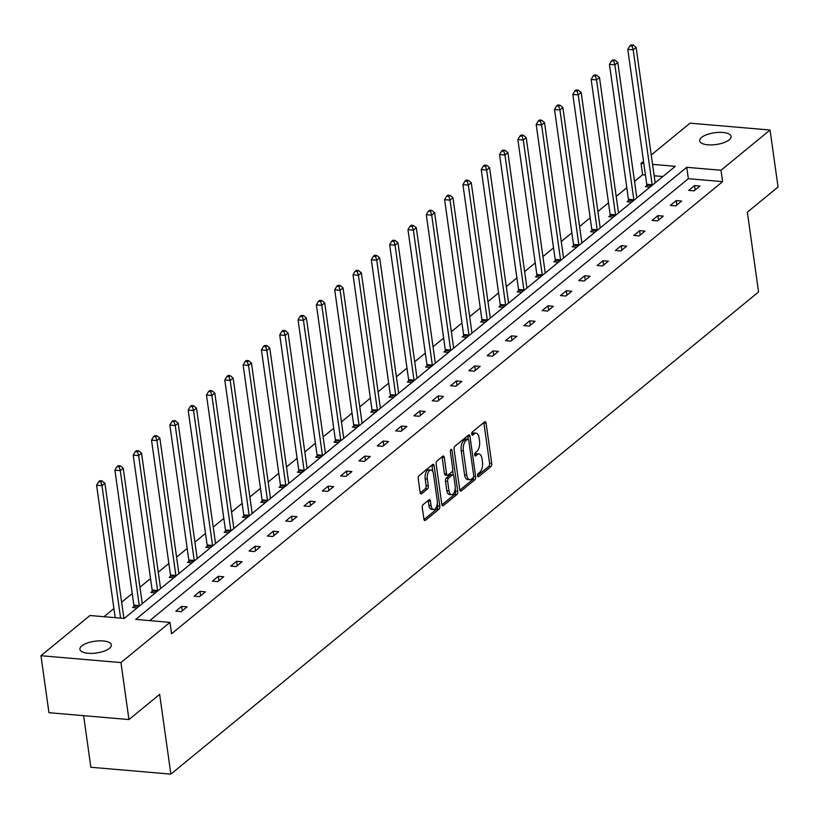 <?xml version="1.0" encoding="UTF-8"?>
<svg xmlns="http://www.w3.org/2000/svg" width="819" height="819" viewBox="0 0 819 819"><rect width="100%" height="100%" fill="white"/><g stroke="black" fill="none" stroke-linecap="round" stroke-linejoin="round"><path stroke-width="1.23" d="M477.61 475.767A1.71 0.829 94.9 0 0 478.276 476.801A1.71 0.829 94.9 0 0 478.644 476.668L490.888 466.625A2.437 1.177 94.9 0 0 491.728 463.441L486.066 423.177A2.437 1.177 94.9 0 0 485.124 421.693A2.437 1.177 94.9 0 0 484.602 421.887L472.348 431.93A1.71 0.829 94.9 0 0 471.764 434.162A1.71 0.829 94.9 0 0 472.43 435.196A1.71 0.829 94.9 0 0 472.788 435.063L474.375 433.763A7.791 3.778 94.9 0 1 476.054 433.159A7.791 3.778 94.9 0 1 479.074 437.899L479.545 441.246A7.791 3.778 94.9 0 1 476.863 451.433L475.276 452.733A1.71 0.829 94.9 0 0 474.692 454.965A1.71 0.829 94.9 0 0 475.348 455.999A1.71 0.829 94.9 0 0 475.716 455.866L477.303 454.565A7.791 3.778 94.9 0 1 478.972 453.961A7.791 3.778 94.9 0 1 481.992 458.701L482.463 462.049A7.791 3.778 94.9 0 1 479.78 472.235L478.204 473.536A1.71 0.829 94.9 0 0 477.61 475.767M81.787 645.925A15.878 5.938 172 0 1 99.099 640.857A15.878 5.938 172 0 1 111.353 644.911A15.878 5.938 172 0 1 109.459 648.31A15.878 5.938 172 0 1 92.148 653.378A15.878 5.938 172 0 1 79.904 649.324A15.878 5.938 172 0 1 81.787 645.925M701.535 137.449A15.878 5.938 172 0 1 718.847 132.381A15.878 5.938 172 0 1 731.091 136.425A15.878 5.938 172 0 1 729.207 139.824A15.878 5.938 172 0 1 711.895 144.891A15.878 5.938 172 0 1 699.641 140.848A15.878 5.938 172 0 1 701.535 137.449M423.147 504.606A2.437 1.177 94.9 0 0 422.307 507.79L423.894 519.092A2.437 1.177 94.9 0 0 424.846 520.567A2.437 1.177 94.9 0 0 425.368 520.382L438.964 509.223A2.437 1.177 94.9 0 0 439.803 506.04L434.142 465.776A2.437 1.177 94.9 0 0 433.2 464.291A2.437 1.177 94.9 0 0 432.678 464.486L419.072 475.644A2.437 1.177 94.9 0 0 418.243 478.828L420.157 492.475A2.437 1.177 94.9 0 0 421.099 493.949A2.437 1.177 94.9 0 0 421.621 493.765L427.446 488.984A2.437 1.177 94.9 0 0 428.286 485.8L427.334 479.033A6.511 3.163 94.9 0 1 430.968 470.014A6.511 3.163 94.9 0 1 433.497 473.976L437.223 500.481A6.511 3.163 94.9 0 1 433.579 509.51A6.511 3.163 94.9 0 1 431.06 505.548L430.436 501.126A2.437 1.177 94.9 0 0 429.494 499.641A2.437 1.177 94.9 0 0 428.972 499.836L423.147 504.606M651.238 154.996L690.048 123.167L770.044 130.026L778.05 186.998L747.348 212.193L758.558 291.953L170.864 774.129L159.654 694.369L128.952 719.563L120.946 662.591L40.95 655.722L89.977 615.509L124.242 618.447L675.296 166.329L652.559 164.373M770.044 130.026L721.017 170.25L686.752 167.311L135.698 619.43L169.973 622.368L120.946 662.591M169.973 622.368L171.57 633.763L722.624 181.644L721.017 170.25M459.746 489.68A2.437 1.177 94.9 0 0 460.688 491.165A2.437 1.177 94.9 0 0 461.21 490.97L474.805 479.811A2.437 1.177 94.9 0 0 475.644 476.627L469.983 436.363A2.437 1.177 94.9 0 0 469.041 434.889A2.437 1.177 94.9 0 0 468.519 435.073L454.924 446.232A2.437 1.177 94.9 0 0 454.084 449.416L459.746 489.68M456.889 494.522L443.284 505.671A2.437 1.177 94.9 0 1 442.762 505.866A2.437 1.177 94.9 0 1 441.82 504.381L436.158 464.117A2.437 1.177 94.9 0 1 436.998 460.943L442.823 456.163A2.437 1.177 94.9 0 1 443.345 455.978A2.437 1.177 94.9 0 1 444.287 457.452L446.58 473.781A2.437 1.177 94.9 0 0 447.522 475.266A2.437 1.177 94.9 0 0 448.044 475.071L451.904 471.908A2.437 1.177 94.9 0 0 452.743 468.724L450.358 451.719A1.71 0.829 94.9 0 1 451.31 449.365A1.71 0.829 94.9 0 1 451.975 450.399L457.729 491.339A2.437 1.177 94.9 0 1 456.889 494.522L454.719 494.328L441.912 504.842M128.952 719.563L48.956 712.694L40.95 655.722M83.62 715.673L90.868 767.26L170.864 774.129M142.997 603.06L142.168 602.989M137.121 607.872L132.555 607.483L133.866 606.408M179.627 573.003L178.808 572.931M173.761 577.815L169.185 577.426L170.506 576.351M216.267 542.946L215.438 542.874M210.391 547.757L205.825 547.368L207.135 546.293M252.897 512.889L252.078 512.817M247.031 517.7L242.455 517.311L243.775 516.236M289.537 482.831L288.708 482.76M283.661 487.643L279.095 487.254L280.405 486.179M326.167 452.774L325.348 452.702M320.301 457.586L315.724 457.197L317.045 456.111M362.807 422.717L361.978 422.645M356.93 427.528L352.365 427.139L353.675 426.054M399.437 392.649L398.618 392.588M393.57 397.471L388.994 397.082L390.315 395.997M436.077 362.592L435.247 362.53M430.2 367.414L425.634 367.025L426.945 365.939M472.706 332.534L471.887 332.463M466.84 337.356L462.264 336.967L463.585 335.882M509.346 302.477L508.527 302.406M503.48 307.299L498.904 306.9L500.214 305.825M545.986 272.42L545.157 272.348M540.11 277.242L535.534 276.842L536.854 275.768M582.616 242.363L581.797 242.291M576.75 247.184L572.174 246.785L573.484 245.71M619.256 212.305L618.427 212.234M613.38 217.127L608.804 216.728L610.124 215.653M655.886 182.248L655.067 182.176M650.02 187.07L645.444 186.671L646.754 185.596M662.868 176.515L654.166 175.768M645.444 175.02L642.628 174.775L634.53 181.419M626.801 187.756L616.205 196.458M608.486 202.784L597.89 211.486M590.171 217.823L579.576 226.515M571.846 232.852L561.261 241.544M553.531 247.881L542.936 256.572M535.216 262.909L524.621 271.601M516.902 277.938L506.306 286.63M498.576 292.967L487.991 301.658M480.262 307.995L469.666 316.687M461.947 323.024L451.351 331.715M443.632 338.052L433.036 346.744M425.307 353.081L414.721 361.773M406.992 368.11L396.396 376.801M388.677 383.138L378.081 391.83M370.362 398.167L359.766 406.859M352.037 413.196L341.451 421.887M333.722 428.224L323.126 436.916M315.407 443.253L304.811 451.945M297.092 458.282L286.496 466.973M278.767 473.31L268.182 482.002M260.452 488.339L249.856 497.031M242.137 503.368L231.542 512.059M223.822 518.396L213.227 527.088M205.497 533.425L194.902 542.117M187.182 548.454L176.587 557.145M168.868 563.482L158.272 572.174M150.553 578.511L139.957 587.203M132.228 593.54L121.632 602.231M113.913 608.568L103.993 616.707M637.571 197.277L636.742 197.205M631.695 202.098L627.129 201.699L628.439 200.624M600.931 227.334L600.112 227.262M595.065 232.156L590.489 231.757L591.809 230.682M564.301 257.391L563.472 257.32M558.425 262.213L553.859 261.814L555.169 260.739M527.661 287.449L526.842 287.377M521.795 292.27L517.219 291.871L518.529 290.796M491.031 317.506L490.202 317.434M485.155 322.328L480.589 321.939L481.9 320.853M454.391 347.563L453.572 347.491M448.525 352.385L443.949 351.996L445.26 350.911M417.762 377.62L416.932 377.559M411.885 382.442L407.319 382.053L408.63 380.968M381.122 407.688L380.303 407.616M375.256 412.5L370.679 412.111L371.99 411.025M344.492 437.745L343.663 437.674M338.616 442.557L334.05 442.168L335.36 441.083M307.852 467.803L307.033 467.731M301.986 472.614L297.41 472.225L298.72 471.15M271.222 497.86L270.393 497.788M265.346 502.671L260.78 502.282L262.09 501.208M234.582 527.917L233.763 527.846M228.716 532.729L224.14 532.34L225.45 531.265M197.952 557.974L197.123 557.903M192.076 562.786L187.51 562.397L188.82 561.322M161.312 588.032L160.493 587.96M155.446 592.843L150.87 592.454L152.18 591.379M124.683 618.089L123.853 618.017M642.628 174.775L641.021 163.38L643.519 161.333M643.836 163.626L641.021 163.38M722.624 181.644L688.349 178.706L149.723 620.638M688.349 178.706L686.752 167.311M162.909 621.764L168.315 622.235M175.798 611.199L181.664 606.377L187.07 606.848L181.204 611.66L175.798 611.199M194.113 596.171L199.979 591.349L205.385 591.809L199.519 596.631L194.113 596.171M212.428 581.142L218.304 576.32L223.71 576.781L217.834 581.603L212.428 581.142M230.743 566.113L236.619 561.291L242.025 561.752L236.148 566.574L230.743 566.113M249.068 551.085L254.934 546.263L260.34 546.723L254.474 551.545L249.068 551.085M267.383 536.056L273.249 531.234L278.655 531.695L272.788 536.517L267.383 536.056M285.698 521.027L291.574 516.205L296.98 516.666L291.103 521.488L285.698 521.027M304.013 505.999L309.889 501.177L315.295 501.637L309.418 506.459L304.013 505.999M322.338 490.96L328.204 486.148L333.609 486.609L327.743 491.431L322.338 490.96M340.653 475.931L346.519 471.12L351.924 471.58L346.058 476.402L340.653 475.931M358.968 460.902L364.844 456.091L370.249 456.552L364.373 461.373L358.968 460.902M377.283 445.874L383.159 441.062L388.564 441.523L382.688 446.345L377.283 445.874M395.608 430.845L401.474 426.034L406.879 426.494L401.013 431.316L395.608 430.845M413.923 415.817L419.789 411.005L425.194 411.466L419.328 416.287L413.923 415.817M432.237 400.788L438.114 395.976L443.519 396.437L437.643 401.259L432.237 400.788M450.552 385.759L456.429 380.948L461.834 381.408L455.958 386.23L450.552 385.759M468.877 370.731L474.744 365.919L480.149 366.38L474.283 371.202L468.877 370.731M487.192 355.702L493.058 350.89L498.464 351.351L492.598 356.173L487.192 355.702M505.507 340.673L511.384 335.862L516.789 336.322L510.913 341.144L505.507 340.673M523.822 325.645L529.698 320.833L535.104 321.294L529.228 326.116L523.822 325.645M542.147 310.616L548.013 305.804L553.419 306.265L547.553 311.077L542.147 310.616M560.462 295.587L566.328 290.776L571.734 291.236L565.868 296.048L560.462 295.587M578.777 280.559L584.653 275.747L590.059 276.208L584.182 281.019L578.777 280.559M597.092 265.53L602.968 260.718L608.374 261.179L602.497 265.991L597.092 265.53M615.417 250.501L621.283 245.69L626.689 246.15L620.822 250.962L615.417 250.501M633.732 235.473L639.598 230.661L645.003 231.122L639.137 235.933L633.732 235.473M652.047 220.444L657.923 215.622L663.329 216.093L657.452 220.905L652.047 220.444M670.362 205.415L676.238 200.594L681.643 201.064L675.767 205.876L670.362 205.415M688.687 190.387L694.553 185.565L699.958 186.036L694.092 190.847L688.687 190.387M694.553 185.565L695.177 189.957M676.238 200.594L676.852 204.985M657.923 215.622L658.537 220.024M639.598 230.661L640.223 235.053M621.283 245.69L621.897 250.082M602.968 260.718L603.583 265.11M584.653 275.747L585.268 280.139M566.328 290.776L566.953 295.168M548.013 305.804L548.628 310.196M529.698 320.833L530.313 325.225M511.384 335.862L511.998 340.254M493.058 350.89L493.683 355.282M474.744 365.919L475.358 370.311M456.429 380.948L457.043 385.339M438.114 395.976L438.728 400.368M419.789 411.005L420.413 415.397M401.474 426.034L402.088 430.425M383.159 441.062L383.773 445.454M364.844 456.091L365.458 460.483M346.519 471.12L347.143 475.511M328.204 486.148L328.818 490.54M309.889 501.177L310.503 505.569M291.574 516.205L292.188 520.597M273.249 531.234L273.874 535.626M254.934 546.263L255.548 550.655M236.619 561.291L237.234 565.683M218.304 576.32L218.919 580.712M199.979 591.349L200.604 595.741M181.664 606.377L182.279 610.769M478.972 453.961L476.812 453.777A7.791 3.778 94.9 0 0 475.143 454.381L477.303 454.565M476.054 433.159L473.884 432.975A7.791 3.778 94.9 0 0 472.215 433.579L474.375 433.763M477.59 475.573L488.728 466.431A2.437 1.177 94.9 0 0 489.567 463.257L483.906 422.993A2.437 1.177 94.9 0 0 483.814 422.532M468.243 439.179L467.823 436.179A2.437 1.177 94.9 0 0 467.731 435.728M459.838 490.141L472.645 479.627A2.437 1.177 94.9 0 0 473.525 477.047M473.095 477.723A1.71 0.829 94.9 0 0 473.689 475.491L468.724 440.151A1.71 0.829 94.9 0 0 468.058 439.117A1.71 0.829 94.9 0 0 467.69 439.25L466.021 440.622A7.791 3.778 94.9 0 0 463.339 450.798L466.738 474.959A7.791 3.778 94.9 0 0 469.758 479.699A7.791 3.778 94.9 0 0 471.427 479.095L473.095 477.723M466.236 439.127A1.71 0.829 94.9 0 0 465.898 438.933A1.71 0.829 94.9 0 0 465.53 439.066L467.69 439.25M469.758 479.699L467.598 479.514A7.791 3.778 94.9 0 1 464.578 474.774L461.179 450.614A7.791 3.778 94.9 0 1 463.861 440.438L465.53 439.066M447.522 475.266L445.362 475.081A2.437 1.177 94.9 0 1 444.42 473.597L442.127 457.268A2.437 1.177 94.9 0 0 442.025 456.807M452.661 470.485L453.306 475.071M455.19 488.493L455.559 491.154L457.729 491.339M448.966 490.724A6.511 3.163 94.9 0 0 451.484 494.686A6.511 3.163 94.9 0 0 455.129 485.667L453.818 476.33A2.437 1.177 94.9 0 0 452.876 474.846A2.437 1.177 94.9 0 0 452.344 475.04L448.484 478.204A2.437 1.177 94.9 0 0 447.645 481.388L448.966 490.724L446.795 490.54A6.511 3.163 94.9 0 0 449.324 494.502L451.484 494.686M452.876 474.846L450.706 474.662A2.437 1.177 94.9 0 0 450.184 474.856L452.344 475.04M446.795 490.54L445.485 481.203A2.437 1.177 94.9 0 1 446.324 478.02L450.184 474.856M454.719 494.328A2.437 1.177 94.9 0 0 455.559 491.154M433.579 509.51L431.418 509.316A6.511 3.163 94.9 0 1 428.89 505.354L428.276 500.941A2.437 1.177 94.9 0 0 428.183 500.481M430.968 470.014L428.808 469.83A6.511 3.163 94.9 0 0 425.163 478.849L427.334 479.033M420.249 492.925L425.276 488.8A2.437 1.177 94.9 0 0 426.115 485.616L425.163 478.849M432.831 471.642L431.982 465.591A2.437 1.177 94.9 0 0 431.889 465.131M423.986 519.543L436.803 509.039A2.437 1.177 94.9 0 0 437.643 505.855L437.285 503.316M655.19 182.821A2.477 1.198 -85.1 0 1 655.087 182.34L636.128 47.43L633.189 49.836L627.784 49.375L646.744 184.285A2.477 1.198 -85.1 0 1 646.775 185.207L646.693 186.783M632.033 46.018L633.21 45.055L631.039 44.871L629.872 45.833L632.033 46.018L633.189 49.836L652.149 184.746A2.477 1.198 -85.1 0 1 652.19 185.278M633.21 45.055L636.128 47.43M627.784 49.375L629.872 45.833M636.865 197.85A2.477 1.198 -85.1 0 1 636.772 197.369L617.802 62.459L614.874 64.865L609.469 64.404L628.429 199.314A2.477 1.198 -85.1 0 1 628.46 200.235L628.368 201.812M613.718 61.046L614.885 60.084L612.725 59.9L611.558 60.862L613.718 61.046L614.874 64.865L633.834 199.775A2.477 1.198 -85.1 0 1 633.875 200.307M614.885 60.084L617.802 62.459M609.469 64.404L611.558 60.862M618.55 212.879A2.477 1.198 -85.1 0 1 618.447 212.397L599.488 77.488L596.549 79.893L591.154 79.433L610.114 214.343A2.477 1.198 -85.1 0 1 610.145 215.264L610.053 216.84M595.393 76.075L596.57 75.113L594.41 74.928L593.232 75.891L595.393 76.075L596.549 79.893L615.519 214.803A2.477 1.198 -85.1 0 1 615.56 215.336M596.57 75.113L599.488 77.488M591.154 79.433L593.232 75.891M600.235 227.907A2.477 1.198 -85.1 0 1 600.132 227.426L581.173 92.516L578.234 94.922L572.829 94.461L591.789 229.371A2.477 1.198 -85.1 0 1 591.83 230.293L591.738 231.869M577.078 91.104L578.255 90.141L576.095 89.957L574.918 90.919L577.078 91.104L578.234 94.922L597.194 229.832A2.477 1.198 -85.1 0 1 597.235 230.364M578.255 90.141L581.173 92.516M572.829 94.461L574.918 90.919M581.92 242.936A2.477 1.198 -85.1 0 1 581.818 242.455L562.858 107.545L559.92 109.951L554.514 109.49L573.474 244.4A2.477 1.198 -85.1 0 1 573.505 245.321L573.423 246.898M558.763 106.132L559.94 105.17L557.77 104.986L556.603 105.948L558.763 106.132L559.92 109.951L578.879 244.861A2.477 1.198 -85.1 0 1 578.92 245.393M559.94 105.17L562.858 107.545M554.514 109.49L556.603 105.948M563.595 257.965A2.477 1.198 -85.1 0 1 563.492 257.483L544.533 122.574L541.605 124.99L536.199 124.519L555.159 259.428A2.477 1.198 -85.1 0 1 555.19 260.35L555.098 261.926M540.448 121.161L541.615 120.198L539.455 120.014L538.278 120.977L540.448 121.161L541.605 124.99L560.565 259.889A2.477 1.198 -85.1 0 1 560.606 260.422M541.615 120.198L544.533 122.574M536.199 124.519L538.278 120.977M545.28 272.993A2.477 1.198 -85.1 0 1 545.178 272.512L526.218 137.602L523.28 140.018L517.874 139.547L536.844 274.457A2.477 1.198 -85.1 0 1 536.875 275.379L536.783 276.955M522.123 136.189L523.3 135.227L521.14 135.043L519.963 136.005L522.123 136.189L523.28 140.018L542.239 274.918A2.477 1.198 -85.1 0 1 542.291 275.45M523.3 135.227L526.218 137.602M517.874 139.547L519.963 136.005M526.965 288.022A2.477 1.198 -85.1 0 1 526.863 287.541L507.903 152.631L504.965 155.047L499.559 154.576L518.519 289.486A2.477 1.198 -85.1 0 1 518.56 290.407L518.468 291.984M503.808 151.218L504.985 150.256L502.825 150.072L501.648 151.034L503.808 151.218L504.965 155.047L523.925 289.946A2.477 1.198 -85.1 0 1 523.965 290.479M504.985 150.256L507.903 152.631M499.559 154.576L501.648 151.034M508.65 303.05A2.477 1.198 -85.1 0 1 508.548 302.569L489.588 167.66L486.65 170.076L481.244 169.605L500.204 304.514A2.477 1.198 -85.1 0 1 500.235 305.436L500.153 307.012M485.493 166.247L486.67 165.284L484.5 165.1L483.333 166.062L485.493 166.247L486.65 170.076L505.61 304.975A2.477 1.198 -85.1 0 1 505.651 305.507M486.67 165.284L489.588 167.66M481.244 169.605L483.333 166.062M490.325 318.079A2.477 1.198 -85.1 0 1 490.223 317.598L471.263 182.688L468.335 185.104L462.93 184.633L481.889 319.543A2.477 1.198 -85.1 0 1 481.92 320.464L481.828 322.041M467.178 181.275L468.345 180.313L466.185 180.129L465.008 181.091L467.178 181.275L468.335 185.104L487.295 320.004A2.477 1.198 -85.1 0 1 487.336 320.536M468.345 180.313L471.263 182.688M462.93 184.633L465.008 181.091M472.01 333.118A2.477 1.198 -85.1 0 1 471.908 332.627L452.948 197.717L450.01 200.133L444.604 199.662L463.574 334.572A2.477 1.198 -85.1 0 1 463.605 335.493L463.513 337.07M448.853 196.304L450.03 195.342L447.87 195.157L446.693 196.12L448.853 196.304L450.01 200.133L468.97 335.043A2.477 1.198 -85.1 0 1 469.021 335.565M450.03 195.342L452.948 197.717M444.604 199.662L446.693 196.12M453.695 348.147A2.477 1.198 -85.1 0 1 453.593 347.655L434.633 212.745L431.695 215.162L426.289 214.691L445.249 349.6A2.477 1.198 -85.1 0 1 445.29 350.522L445.198 352.098M430.538 211.333L431.715 210.37L429.555 210.186L428.378 211.148L430.538 211.333L431.695 215.162L450.655 350.071A2.477 1.198 -85.1 0 1 450.696 350.604M431.715 210.37L434.633 212.745M426.289 214.691L428.378 211.148M435.38 363.175A2.477 1.198 -85.1 0 1 435.278 362.684L416.318 227.774L413.38 230.19L407.975 229.719L426.934 364.629A2.477 1.198 -85.1 0 1 426.965 365.55L426.883 367.127M412.223 226.361L413.4 225.399L411.23 225.215L410.063 226.177L412.223 226.361L413.38 230.19L432.34 365.1A2.477 1.198 -85.1 0 1 432.381 365.632M413.4 225.399L416.318 227.774M407.975 229.719L410.063 226.177M417.055 378.204A2.477 1.198 -85.1 0 1 416.953 377.713L397.993 242.803L395.065 245.219L389.66 244.748L408.62 379.658A2.477 1.198 -85.1 0 1 408.65 380.579L408.558 382.156M393.908 241.39L395.075 240.428L392.915 240.243L391.738 241.206L393.908 241.39L395.065 245.219L414.025 380.129A2.477 1.198 -85.1 0 1 414.066 380.661M395.075 240.428L397.993 242.803M389.66 244.748L391.738 241.206M398.74 393.233A2.477 1.198 -85.1 0 1 398.638 392.741L379.678 257.831L376.74 260.247L371.335 259.777L390.294 394.686A2.477 1.198 -85.1 0 1 390.335 395.608L390.243 397.184M375.583 256.419L376.76 255.456L374.6 255.272L373.423 256.234L375.583 256.419L376.74 260.247L395.7 395.157A2.477 1.198 -85.1 0 1 395.751 395.69M376.76 255.456L379.678 257.831M371.335 259.777L373.423 256.234M380.425 408.261A2.477 1.198 -85.1 0 1 380.323 407.77L361.363 272.87L358.425 275.276L353.02 274.805L371.98 409.715A2.477 1.198 -85.1 0 1 372.021 410.636L371.928 412.213M357.268 271.447L358.446 270.485L356.285 270.301L355.108 271.263L357.268 271.447L358.425 275.276L377.385 410.186A2.477 1.198 -85.1 0 1 377.426 410.718M358.446 270.485L361.363 272.87M353.02 274.805L355.108 271.263M362.111 423.29A2.477 1.198 -85.1 0 1 362.008 422.799L343.048 287.899L340.11 290.305L334.705 289.834L353.665 424.744A2.477 1.198 -85.1 0 1 353.695 425.665L353.613 427.242M338.953 286.476L340.131 285.514L337.96 285.329L336.793 286.292L338.953 286.476L340.11 290.305L359.07 425.215A2.477 1.198 -85.1 0 1 359.111 425.747M340.131 285.514L343.048 287.899M334.705 289.834L336.793 286.292M343.785 438.319A2.477 1.198 -85.1 0 1 343.683 437.827L324.723 302.928L321.795 305.333L316.39 304.863L335.35 439.772A2.477 1.198 -85.1 0 1 335.38 440.694L335.288 442.27M320.638 301.505L321.806 300.542L319.645 300.358L318.468 301.32L320.638 301.505L321.795 305.333L340.755 440.243A2.477 1.198 -85.1 0 1 340.796 440.776M321.806 300.542L324.723 302.928M316.39 304.863L318.468 301.32M325.471 453.347A2.477 1.198 -85.1 0 1 325.368 452.856L306.408 317.956L303.47 320.362L298.065 319.901L317.025 454.801A2.477 1.198 -85.1 0 1 317.066 455.722L316.973 457.299M302.313 316.533L303.491 315.571L301.331 315.387L300.153 316.349L302.313 316.533L303.47 320.362L322.43 455.272A2.477 1.198 -85.1 0 1 322.481 455.804M303.491 315.571L306.408 317.956M298.065 319.901L300.153 316.349M307.156 468.376A2.477 1.198 -85.1 0 1 307.053 467.884L288.093 332.985L285.155 335.391L279.75 334.93L298.71 469.83A2.477 1.198 -85.1 0 1 298.751 470.751L298.659 472.328M283.998 331.562L285.176 330.6L283.016 330.415L281.838 331.378L283.998 331.562L285.155 335.391L304.115 470.301A2.477 1.198 -85.1 0 1 304.156 470.833M285.176 330.6L288.093 332.985M279.75 334.93L281.838 331.378M288.841 483.405A2.477 1.198 -85.1 0 1 288.738 482.923L269.779 348.014L266.84 350.419L261.435 349.959L280.395 484.858A2.477 1.198 -85.1 0 1 280.426 485.78L280.344 487.356M265.684 346.591L266.861 345.628L264.691 345.444L263.523 346.406L265.684 346.591L266.84 350.419L285.8 485.329A2.477 1.198 -85.1 0 1 285.841 485.862M266.861 345.628L269.779 348.014M261.435 349.959L263.523 346.406M270.516 498.433A2.477 1.198 -85.1 0 1 270.413 497.952L251.453 363.042L248.526 365.448L243.12 364.987L262.08 499.887A2.477 1.198 -85.1 0 1 262.111 500.808L262.019 502.385M247.369 361.619L248.536 360.657L246.376 360.473L245.198 361.435L247.369 361.619L248.526 365.448L267.485 500.358A2.477 1.198 -85.1 0 1 267.526 500.89M248.536 360.657L251.453 363.042M243.12 364.987L245.198 361.435M252.201 513.462A2.477 1.198 -85.1 0 1 252.098 512.981L233.139 378.071L230.2 380.477L224.795 380.016L243.755 514.916A2.477 1.198 -85.1 0 1 243.796 515.837L243.704 517.413M229.044 376.648L230.221 375.686L228.061 375.501L226.883 376.464L229.044 376.648L230.2 380.477L249.16 515.386A2.477 1.198 -85.1 0 1 249.201 515.919M230.221 375.686L233.139 378.071M224.795 380.016L226.883 376.464M233.886 528.49A2.477 1.198 -85.1 0 1 233.784 528.009L214.824 393.1L211.886 395.505L206.48 395.045L225.44 529.954A2.477 1.198 -85.1 0 1 225.481 530.866L225.389 532.442M210.729 391.677L211.906 390.714L209.746 390.53L208.569 391.492L210.729 391.677L211.886 395.505L230.845 530.415A2.477 1.198 -85.1 0 1 230.886 530.947M211.906 390.714L214.824 393.1M206.48 395.045L208.569 391.492M215.561 543.519A2.477 1.198 -85.1 0 1 215.469 543.038L196.509 408.128L193.571 410.534L188.165 410.073L207.125 544.983A2.477 1.198 -85.1 0 1 207.156 545.894L207.074 547.471M192.414 406.705L193.591 405.743L191.421 405.559L190.254 406.521L192.414 406.705L193.571 410.534L212.53 545.444A2.477 1.198 -85.1 0 1 212.571 545.976M193.591 405.743L196.509 408.128M188.165 410.073L190.254 406.521M197.246 558.548A2.477 1.198 -85.1 0 1 197.144 558.067L178.184 423.157L175.256 425.563L169.85 425.102L188.81 560.012A2.477 1.198 -85.1 0 1 188.841 560.923L188.749 562.499M174.099 421.734L175.266 420.771L173.106 420.587L171.929 421.55L174.099 421.734L175.256 425.563L194.216 560.472A2.477 1.198 -85.1 0 1 194.257 561.005M175.266 420.771L178.184 423.157M169.85 425.102L171.929 421.55M178.931 573.576A2.477 1.198 -85.1 0 1 178.829 573.095L159.869 438.185L156.931 440.591L151.525 440.131L170.485 575.04A2.477 1.198 -85.1 0 1 170.526 575.962L170.434 577.528M155.774 436.773L156.951 435.8L154.791 435.616L153.614 436.578L155.774 436.773L156.931 440.591L175.89 575.501A2.477 1.198 -85.1 0 1 175.931 576.033M156.951 435.8L159.869 438.185M151.525 440.131L153.614 436.578M160.616 588.605A2.477 1.198 -85.1 0 1 160.514 588.124L141.554 453.214L138.616 455.62L133.21 455.159L152.17 590.069A2.477 1.198 -85.1 0 1 152.211 590.99L152.119 592.557M137.459 451.801L138.636 450.829L136.476 450.645L135.299 451.607L137.459 451.801L138.616 455.62L157.576 590.53A2.477 1.198 -85.1 0 1 157.617 591.062M138.636 450.829L141.554 453.214M133.21 455.159L135.299 451.607M142.291 603.634A2.477 1.198 -85.1 0 1 142.199 603.153L123.239 468.243L120.301 470.649L114.895 470.188L133.855 605.098A2.477 1.198 -85.1 0 1 133.886 606.019L133.794 607.585M119.144 466.83L120.311 465.857L118.151 465.673L116.984 466.635L119.144 466.83L120.301 470.649L139.261 605.558A2.477 1.198 -85.1 0 1 139.302 606.091M120.311 465.857L123.239 468.243M114.895 470.188L116.984 466.635M123.915 618.417A2.477 1.198 -85.1 0 1 123.874 618.181L104.914 483.271L101.986 485.677L96.581 485.217L115.192 617.669M100.829 481.859L101.996 480.886L99.836 480.702L98.659 481.664L100.829 481.859L101.986 485.677L120.598 618.13M101.996 480.886L104.914 483.271M96.581 485.217L98.659 481.664M477.938 476.607L478.644 476.668M472.092 435.002L472.788 435.063M475.01 455.804L475.716 455.866M483.906 422.993L486.066 423.177M489.567 463.257L491.728 463.441M488.728 466.431L490.888 466.625M467.823 436.179L469.983 436.363M473.679 476.463L475.644 476.627M472.645 479.627L474.805 479.811M460.206 490.888L461.21 490.97M463.861 440.438L466.021 440.622M461.179 450.614L463.339 450.798M464.578 474.774L466.738 474.959M442.28 505.589L443.284 505.671M442.127 457.268L444.287 457.452M444.42 473.597L446.58 473.781M450.481 450.276L451.975 450.399M446.324 478.02L448.484 478.204M445.485 481.203L447.645 481.388M428.276 500.941L430.436 501.126M428.89 505.354L431.06 505.548M426.115 485.616L428.286 485.8M425.276 488.8L427.446 488.984M420.618 493.673L421.621 493.765M431.982 465.591L434.142 465.776M437.643 505.855L439.803 506.04M436.803 509.039L438.964 509.223M424.355 520.29L425.368 520.382M646.744 184.285L652.149 184.746M646.775 185.207L651.76 185.637M628.429 199.314L633.834 199.775M628.46 200.235L633.445 200.665M610.114 214.343L615.519 214.803M610.145 215.264L615.13 215.694M591.789 229.371L597.194 229.832M591.83 230.293L596.805 230.723M573.474 244.4L578.879 244.861M573.505 245.321L578.49 245.751M555.159 259.428L560.565 259.889M555.19 260.35L560.176 260.78M536.844 274.457L542.239 274.918M536.875 275.379L541.861 275.808M518.519 289.486L523.925 289.946M518.56 290.407L523.536 290.837M500.204 304.514L505.61 304.975M500.235 305.436L505.221 305.866M481.889 319.543L487.295 320.004M481.92 320.464L486.906 320.894M463.574 334.572L468.97 335.043M463.605 335.493L468.591 335.923M445.249 349.6L450.655 350.071M445.29 350.522L450.266 350.952M426.934 364.629L432.34 365.1M426.965 365.55L431.951 365.98M408.62 379.658L414.025 380.129M408.65 380.579L413.636 381.009M390.294 394.686L395.7 395.157M390.335 395.608L395.321 396.038M371.98 409.715L377.385 410.186M372.021 410.636L376.996 411.066M353.665 424.744L359.07 425.215M353.695 425.665L358.681 426.095M335.35 439.772L340.755 440.243M335.38 440.694L340.366 441.124M317.025 454.801L322.43 455.272M317.066 455.722L322.051 456.152M298.71 469.83L304.115 470.301M298.751 470.751L303.726 471.181M280.395 484.858L285.8 485.329M280.426 485.78L285.411 486.21M262.08 499.887L267.485 500.358M262.111 500.808L267.096 501.238M243.755 514.916L249.16 515.386M243.796 515.837L248.781 516.267M225.44 529.954L230.845 530.415M225.481 530.866L230.456 531.296M207.125 544.983L212.53 545.444M207.156 545.894L212.141 546.324M188.81 560.012L194.216 560.472M188.841 560.923L193.827 561.353M170.485 575.04L175.89 575.501M170.526 575.962L175.512 576.381M152.17 590.069L157.576 590.53M152.211 590.99L157.187 591.41M133.855 605.098L139.261 605.558M133.886 606.019L138.872 606.439M465.898 438.933L468.058 439.117"/></g></svg>
